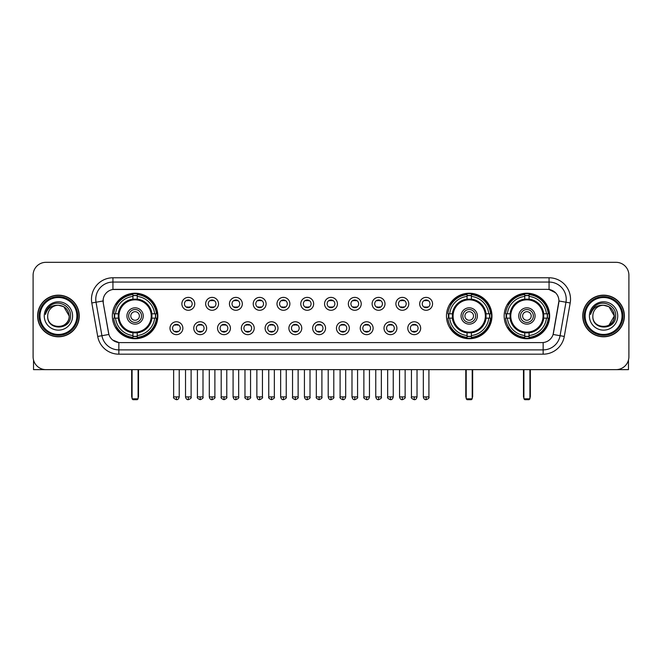 <?xml version="1.0" encoding="UTF-8"?>
<svg xmlns="http://www.w3.org/2000/svg" width="662" height="662" viewBox="0 0 662 662"><rect width="100%" height="100%" fill="white"/><g stroke="black" fill="none" stroke-linecap="round" stroke-linejoin="round"><path stroke-width="0.99" d="M446.469 315.973A22.748 22.748 0 0 0 469.217 338.729A22.748 22.748 0 0 0 491.965 315.973A22.748 22.748 0 0 0 469.217 293.225A22.748 22.748 0 0 0 446.469 315.973M504.163 315.973A22.748 22.748 0 0 0 526.911 338.729A22.748 22.748 0 0 0 549.659 315.973A22.748 22.748 0 0 0 526.911 293.225A22.748 22.748 0 0 0 504.163 315.973M112.341 315.973A22.748 22.748 0 0 0 135.089 338.729A22.748 22.748 0 0 0 157.837 315.973A22.748 22.748 0 0 0 135.089 293.225A22.748 22.748 0 0 0 112.341 315.973M182.869 328.211A6.438 6.438 0 0 1 176.423 334.649A6.438 6.438 0 0 1 169.985 328.211A6.438 6.438 0 0 1 176.423 321.773A6.438 6.438 0 0 1 182.869 328.211M172.567 328.211A3.864 3.864 0 0 0 176.423 332.076A3.864 3.864 0 0 0 180.287 328.211A3.864 3.864 0 0 0 176.423 324.347A3.864 3.864 0 0 0 172.567 328.211M206.643 328.211A6.438 6.438 0 0 1 200.205 334.649A6.438 6.438 0 0 1 193.767 328.211A6.438 6.438 0 0 1 200.205 321.773A6.438 6.438 0 0 1 206.643 328.211M196.341 328.211A3.864 3.864 0 0 0 200.205 332.076A3.864 3.864 0 0 0 204.07 328.211A3.864 3.864 0 0 0 200.205 324.347A3.864 3.864 0 0 0 196.341 328.211M230.426 328.211A6.438 6.438 0 0 1 223.988 334.649A6.438 6.438 0 0 1 217.55 328.211A6.438 6.438 0 0 1 223.988 321.773A6.438 6.438 0 0 1 230.426 328.211M220.123 328.211A3.864 3.864 0 0 0 223.988 332.076A3.864 3.864 0 0 0 227.852 328.211A3.864 3.864 0 0 0 223.988 324.347A3.864 3.864 0 0 0 220.123 328.211M254.208 328.211A6.438 6.438 0 0 1 247.77 334.649A6.438 6.438 0 0 1 241.332 328.211A6.438 6.438 0 0 1 247.77 321.773A6.438 6.438 0 0 1 254.208 328.211M243.906 328.211A3.864 3.864 0 0 0 247.77 332.076A3.864 3.864 0 0 0 251.634 328.211A3.864 3.864 0 0 0 247.77 324.347A3.864 3.864 0 0 0 243.906 328.211M277.99 328.211A6.438 6.438 0 0 1 271.552 334.649A6.438 6.438 0 0 1 265.106 328.211A6.438 6.438 0 0 1 271.552 321.773A6.438 6.438 0 0 1 277.99 328.211M267.688 328.211A3.864 3.864 0 0 0 271.552 332.076A3.864 3.864 0 0 0 275.409 328.211A3.864 3.864 0 0 0 271.552 324.347A3.864 3.864 0 0 0 267.688 328.211M301.764 328.211A6.438 6.438 0 0 1 295.326 334.649A6.438 6.438 0 0 1 288.889 328.211A6.438 6.438 0 0 1 295.326 321.773A6.438 6.438 0 0 1 301.764 328.211M291.462 328.211A3.864 3.864 0 0 0 295.326 332.076A3.864 3.864 0 0 0 299.191 328.211A3.864 3.864 0 0 0 295.326 324.347A3.864 3.864 0 0 0 291.462 328.211M325.547 328.211A6.438 6.438 0 0 1 319.109 334.649A6.438 6.438 0 0 1 312.671 328.211A6.438 6.438 0 0 1 319.109 321.773A6.438 6.438 0 0 1 325.547 328.211M315.244 328.211A3.864 3.864 0 0 0 319.109 332.076A3.864 3.864 0 0 0 322.973 328.211A3.864 3.864 0 0 0 319.109 324.347A3.864 3.864 0 0 0 315.244 328.211M349.329 328.211A6.438 6.438 0 0 1 342.891 334.649A6.438 6.438 0 0 1 336.453 328.211A6.438 6.438 0 0 1 342.891 321.773A6.438 6.438 0 0 1 349.329 328.211M339.027 328.211A3.864 3.864 0 0 0 342.891 332.076A3.864 3.864 0 0 0 346.756 328.211A3.864 3.864 0 0 0 342.891 324.347A3.864 3.864 0 0 0 339.027 328.211M373.111 328.211A6.438 6.438 0 0 1 366.674 334.649A6.438 6.438 0 0 1 360.236 328.211A6.438 6.438 0 0 1 366.674 321.773A6.438 6.438 0 0 1 373.111 328.211M362.809 328.211A3.864 3.864 0 0 0 366.674 332.076A3.864 3.864 0 0 0 370.538 328.211A3.864 3.864 0 0 0 366.674 324.347A3.864 3.864 0 0 0 362.809 328.211M396.894 328.211A6.438 6.438 0 0 1 390.448 334.649A6.438 6.438 0 0 1 384.01 328.211A6.438 6.438 0 0 1 390.448 321.773A6.438 6.438 0 0 1 396.894 328.211M386.591 328.211A3.864 3.864 0 0 0 390.448 332.076A3.864 3.864 0 0 0 394.312 328.211A3.864 3.864 0 0 0 390.448 324.347A3.864 3.864 0 0 0 386.591 328.211M420.668 328.211A6.438 6.438 0 0 1 414.23 334.649A6.438 6.438 0 0 1 407.792 328.211A6.438 6.438 0 0 1 414.23 321.773A6.438 6.438 0 0 1 420.668 328.211M410.366 328.211A3.864 3.864 0 0 0 414.23 332.076A3.864 3.864 0 0 0 418.094 328.211A3.864 3.864 0 0 0 414.23 324.347A3.864 3.864 0 0 0 410.366 328.211M194.752 303.825A6.438 6.438 0 0 1 188.314 310.271A6.438 6.438 0 0 1 181.876 303.825A6.438 6.438 0 0 1 188.314 297.387A6.438 6.438 0 0 1 194.752 303.825M184.45 303.825A3.864 3.864 0 0 0 188.314 307.689A3.864 3.864 0 0 0 192.179 303.825A3.864 3.864 0 0 0 188.314 299.969A3.864 3.864 0 0 0 184.45 303.825M218.534 303.825A6.438 6.438 0 0 1 212.097 310.271A6.438 6.438 0 0 1 205.659 303.825A6.438 6.438 0 0 1 212.097 297.387A6.438 6.438 0 0 1 218.534 303.825M208.232 303.825A3.864 3.864 0 0 0 212.097 307.689A3.864 3.864 0 0 0 215.961 303.825A3.864 3.864 0 0 0 212.097 299.969A3.864 3.864 0 0 0 208.232 303.825M242.317 303.825A6.438 6.438 0 0 1 235.879 310.271A6.438 6.438 0 0 1 229.441 303.825A6.438 6.438 0 0 1 235.879 297.387A6.438 6.438 0 0 1 242.317 303.825M232.014 303.825A3.864 3.864 0 0 0 235.879 307.689A3.864 3.864 0 0 0 239.743 303.825A3.864 3.864 0 0 0 235.879 299.969A3.864 3.864 0 0 0 232.014 303.825M266.099 303.825A6.438 6.438 0 0 1 259.661 310.271A6.438 6.438 0 0 1 253.223 303.825A6.438 6.438 0 0 1 259.661 297.387A6.438 6.438 0 0 1 266.099 303.825M255.797 303.825A3.864 3.864 0 0 0 259.661 307.689A3.864 3.864 0 0 0 263.526 303.825A3.864 3.864 0 0 0 259.661 299.969A3.864 3.864 0 0 0 255.797 303.825M289.882 303.825A6.438 6.438 0 0 1 283.435 310.271A6.438 6.438 0 0 1 276.997 303.825A6.438 6.438 0 0 1 283.435 297.387A6.438 6.438 0 0 1 289.882 303.825M279.579 303.825A3.864 3.864 0 0 0 283.435 307.689A3.864 3.864 0 0 0 287.3 303.825A3.864 3.864 0 0 0 283.435 299.969A3.864 3.864 0 0 0 279.579 303.825M313.656 303.825A6.438 6.438 0 0 1 307.218 310.271A6.438 6.438 0 0 1 300.78 303.825A6.438 6.438 0 0 1 307.218 297.387A6.438 6.438 0 0 1 313.656 303.825M303.353 303.825A3.864 3.864 0 0 0 307.218 307.689A3.864 3.864 0 0 0 311.082 303.825A3.864 3.864 0 0 0 307.218 299.969A3.864 3.864 0 0 0 303.353 303.825M337.438 303.825A6.438 6.438 0 0 1 331 310.271A6.438 6.438 0 0 1 324.562 303.825A6.438 6.438 0 0 1 331 297.387A6.438 6.438 0 0 1 337.438 303.825M327.136 303.825A3.864 3.864 0 0 0 331 307.689A3.864 3.864 0 0 0 334.864 303.825A3.864 3.864 0 0 0 331 299.969A3.864 3.864 0 0 0 327.136 303.825M361.22 303.825A6.438 6.438 0 0 1 354.782 310.271A6.438 6.438 0 0 1 348.344 303.825A6.438 6.438 0 0 1 354.782 297.387A6.438 6.438 0 0 1 361.22 303.825M350.918 303.825A3.864 3.864 0 0 0 354.782 307.689A3.864 3.864 0 0 0 358.647 303.825A3.864 3.864 0 0 0 354.782 299.969A3.864 3.864 0 0 0 350.918 303.825M385.003 303.825A6.438 6.438 0 0 1 378.565 310.271A6.438 6.438 0 0 1 372.118 303.825A6.438 6.438 0 0 1 378.565 297.387A6.438 6.438 0 0 1 385.003 303.825M374.7 303.825A3.864 3.864 0 0 0 378.565 307.689A3.864 3.864 0 0 0 382.421 303.825A3.864 3.864 0 0 0 378.565 299.969A3.864 3.864 0 0 0 374.7 303.825M408.777 303.825A6.438 6.438 0 0 1 402.339 310.271A6.438 6.438 0 0 1 395.901 303.825A6.438 6.438 0 0 1 402.339 297.387A6.438 6.438 0 0 1 408.777 303.825M398.474 303.825A3.864 3.864 0 0 0 402.339 307.689A3.864 3.864 0 0 0 406.203 303.825A3.864 3.864 0 0 0 402.339 299.969A3.864 3.864 0 0 0 398.474 303.825M432.559 303.825A6.438 6.438 0 0 1 426.121 310.271A6.438 6.438 0 0 1 419.683 303.825A6.438 6.438 0 0 1 426.121 297.387A6.438 6.438 0 0 1 432.559 303.825M422.257 303.825A3.864 3.864 0 0 0 426.121 307.689A3.864 3.864 0 0 0 429.986 303.825A3.864 3.864 0 0 0 426.121 299.969A3.864 3.864 0 0 0 422.257 303.825M97.711 336.445L91.803 302.964A21.465 21.465 0 0 1 112.937 277.775L549.063 277.775A21.465 21.465 0 0 1 570.197 302.964L564.289 336.445A21.465 21.465 0 0 1 543.154 354.178L118.846 354.178A21.465 21.465 0 0 1 97.711 336.445L101.931 335.7L96.031 302.22A17.171 17.171 0 0 1 112.937 282.062L549.063 282.062A17.171 17.171 0 0 1 565.969 302.22L560.069 335.7A17.171 17.171 0 0 1 543.154 349.884L118.846 349.884A17.171 17.171 0 0 1 101.931 335.7L108.899 334.467L103.247 302.964A11.593 11.593 0 0 1 114.658 289.36L547.342 289.36A11.593 11.593 0 0 1 558.753 302.964L553.457 333.011A11.593 11.593 0 0 1 542.046 342.593L119.954 342.593A11.593 11.593 0 0 1 108.543 333.011L103.247 302.964L103.198 299.232M114.385 318.124A20.82 20.82 0 0 1 114.385 313.829M506.198 318.124A20.82 20.82 0 0 1 506.198 313.829M448.513 318.124A20.82 20.82 0 0 1 448.513 313.829M37.61 315.973A20.82 20.82 0 0 0 58.43 336.793A20.82 20.82 0 0 0 79.241 315.973A20.82 20.82 0 0 0 58.43 295.161A20.82 20.82 0 0 0 37.61 315.973M582.759 315.973A20.82 20.82 0 0 0 603.57 336.793A20.82 20.82 0 0 0 624.39 315.973A20.82 20.82 0 0 0 603.57 295.161A20.82 20.82 0 0 0 582.759 315.973M112.937 277.775L112.937 289.493L547.342 289.36L549.063 289.493L555.534 292.753M542.046 342.593L119.954 342.593M118.846 354.178L118.846 342.535L112.656 340.003M570.197 302.964L558.935 300.978L553.101 334.467L564.289 336.445M628.9 275.193A12.876 12.876 0 0 0 616.024 262.317L45.976 262.317A12.876 12.876 0 0 0 33.1 275.193L33.1 356.752A12.876 12.876 0 0 0 45.976 369.636L616.024 369.636A12.876 12.876 0 0 0 628.9 356.752L628.9 275.193L628.9 356.752M33.1 275.193L33.1 356.752M616.024 262.317L45.976 262.317M45.976 369.636L616.024 369.636M33.53 360.054L33.53 369.636L83.321 369.636M76.883 315.973A18.462 18.462 0 0 0 58.43 297.519A18.462 18.462 0 0 0 39.968 315.973A18.462 18.462 0 0 0 58.43 334.434A18.462 18.462 0 0 0 76.883 315.973M77.744 315.973A19.314 19.314 0 0 0 58.43 296.659A19.314 19.314 0 0 0 39.108 315.973A19.314 19.314 0 0 0 58.43 335.295A19.314 19.314 0 0 0 77.744 315.973M79.026 315.973A20.605 20.605 0 0 0 58.43 295.376A20.605 20.605 0 0 0 37.825 315.973A20.605 20.605 0 0 0 58.43 336.577A20.605 20.605 0 0 0 79.026 315.973M69.154 315.973C68.517 309.46 64.942 305.877 58.43 305.248L63.792 306.68L69.154 315.973L63.792 306.68L58.43 305.248L63.792 306.68L69.154 315.973L63.792 306.68L58.43 305.248L63.792 306.68L69.154 315.973C69.816 329.817 47.035 329.817 47.697 315.973C46.737 330.868 71.016 330.537 70.511 315.973C71.306 305.753 57.917 299.257 50.196 305.844C47.507 308.095 45.926 310.95 45.463 314.417C47.49 308.02 51.81 304.967 58.43 305.248L63.792 306.68L69.154 315.973C69.816 329.817 47.035 329.817 47.697 315.973C47.035 329.817 69.816 329.817 69.154 315.973C69.816 329.817 47.035 329.817 47.697 315.973C47.035 329.817 69.816 329.817 69.154 315.973C69.816 329.817 47.035 329.817 47.697 315.973C47.035 329.817 69.816 329.817 69.154 315.973C69.816 329.817 47.035 329.817 47.697 315.973C47.035 329.817 69.816 329.817 69.154 315.973C69.816 329.817 47.035 329.817 47.697 315.973C47.035 329.817 69.816 329.817 69.154 315.973C69.816 329.817 47.035 329.817 47.697 315.973C47.035 329.817 69.816 329.817 69.154 315.973C69.816 329.817 47.035 329.817 47.697 315.973A10.733 10.733 0 0 1 58.43 305.248L63.792 306.68L69.154 315.973C69.584 324.306 58.877 329.841 52.339 324.819M44.263 315.973A14.167 14.167 0 0 0 58.43 330.139A14.167 14.167 0 0 0 72.588 315.973A14.167 14.167 0 0 0 58.43 301.814A14.167 14.167 0 0 0 44.263 315.973M50.196 305.844L47.027 309.609M46.837 309.973L47.118 309.452L46.837 309.973M151.78 318.124A16.823 16.823 0 0 0 137.233 299.29L137.233 299.29A16.823 16.823 0 0 0 118.399 318.124A16.823 16.823 0 0 0 151.78 318.124L151.78 318.124A16.823 16.823 0 0 1 137.233 332.663L137.233 335.518A19.661 19.661 0 0 0 154.635 318.124L156.447 318.124A21.465 21.465 0 0 1 137.233 337.33L137.233 335.518M114.816 318.124A20.39 20.39 0 0 1 114.816 313.829M137.233 295.699A20.39 20.39 0 0 0 132.946 295.699M155.363 313.829A20.39 20.39 0 0 1 155.363 318.124M154.635 313.829L156.447 313.829A21.465 21.465 0 0 0 137.233 294.623L137.233 299.083A17.03 17.03 0 0 1 151.979 313.829L154.635 313.829A19.661 19.661 0 0 0 137.233 296.435M115.544 318.124L113.732 318.124A21.465 21.465 0 0 0 132.946 337.33L132.946 332.87A17.03 17.03 0 0 1 118.2 318.124L115.544 318.124A19.661 19.661 0 0 0 132.946 335.518M154.635 318.124L151.979 318.124A17.03 17.03 0 0 1 137.233 332.87L137.233 332.663M118.399 318.124L118.399 318.124A16.823 16.823 0 0 0 132.946 332.663M137.233 336.255A20.39 20.39 0 0 1 132.946 336.255M132.946 296.435L132.946 294.623A21.465 21.465 0 0 0 113.732 313.829L118.2 313.829A17.03 17.03 0 0 1 132.946 299.083L132.946 296.435A19.661 19.661 0 0 0 115.544 313.829M151.234 315.973A16.136 16.136 0 0 1 135.089 332.117A16.136 16.136 0 0 1 118.953 315.973A16.136 16.136 0 0 1 135.089 299.836A16.136 16.136 0 0 1 151.234 315.973M143.249 315.973A8.159 8.159 0 0 0 135.089 307.822A8.159 8.159 0 0 0 126.93 315.973A8.159 8.159 0 0 0 135.089 324.132A8.159 8.159 0 0 0 143.249 315.973M141.527 315.973A6.438 6.438 0 0 0 135.089 309.535A6.438 6.438 0 0 0 128.651 315.973A6.438 6.438 0 0 0 135.089 322.419A6.438 6.438 0 0 0 141.527 315.973M139.384 315.973A4.295 4.295 0 0 1 135.089 320.267A4.295 4.295 0 0 1 130.795 315.973A4.295 4.295 0 0 1 135.089 311.686A4.295 4.295 0 0 1 139.384 315.973A4.295 4.295 0 0 1 135.089 320.267A4.295 4.295 0 0 1 130.795 315.973A4.295 4.295 0 0 1 135.089 311.686A4.295 4.295 0 0 1 139.384 315.973M117.025 304.388L116.015 304.388A22.318 22.318 0 0 1 157.407 315.973A22.318 22.318 0 0 1 116.015 327.566L117.025 327.566M132.086 369.636L132.086 398.822L138.093 398.822L138.093 369.636M132.086 398.822L132.946 399.683L137.233 399.683L138.093 398.822M485.908 318.124A16.823 16.823 0 0 0 471.369 299.29L471.369 299.29A16.823 16.823 0 0 0 452.527 318.124A16.823 16.823 0 0 0 485.908 318.124L485.908 318.124A16.823 16.823 0 0 1 471.369 332.663L471.369 335.518A19.661 19.661 0 0 0 488.763 318.124L490.575 318.124A21.465 21.465 0 0 1 471.369 337.33L471.369 335.518M448.944 318.124A20.39 20.39 0 0 1 448.944 313.829M471.369 295.699A20.39 20.39 0 0 0 467.074 295.699M489.491 313.829A20.39 20.39 0 0 1 489.491 318.124M488.763 313.829L490.575 313.829A21.465 21.465 0 0 0 471.369 294.623L471.369 299.083A17.03 17.03 0 0 1 486.107 313.829L488.763 313.829A19.661 19.661 0 0 0 471.369 296.435M449.68 318.124L447.868 318.124A21.465 21.465 0 0 0 467.074 337.33L467.074 332.87A17.03 17.03 0 0 1 452.328 318.124L449.68 318.124A19.661 19.661 0 0 0 467.074 335.518M488.763 318.124L486.107 318.124A17.03 17.03 0 0 1 471.369 332.87L471.369 332.663M452.527 318.124L452.527 318.124A16.823 16.823 0 0 0 467.074 332.663M471.369 336.255A20.39 20.39 0 0 1 467.074 336.255M467.074 296.435L467.074 294.623A21.465 21.465 0 0 0 447.868 313.829L452.328 313.829A17.03 17.03 0 0 1 467.074 299.083L467.074 296.435A19.661 19.661 0 0 0 449.68 313.829M485.362 315.973A16.136 16.136 0 0 1 469.217 332.117A16.136 16.136 0 0 1 453.081 315.973A16.136 16.136 0 0 1 469.217 299.836A16.136 16.136 0 0 1 485.362 315.973M477.376 315.973A8.159 8.159 0 0 0 469.217 307.822A8.159 8.159 0 0 0 461.066 315.973A8.159 8.159 0 0 0 469.217 324.132A8.159 8.159 0 0 0 477.376 315.973M475.655 315.973A6.438 6.438 0 0 0 469.217 309.535A6.438 6.438 0 0 0 462.779 315.973A6.438 6.438 0 0 0 469.217 322.419A6.438 6.438 0 0 0 475.655 315.973M473.512 315.973A4.295 4.295 0 0 1 469.217 320.267A4.295 4.295 0 0 1 464.923 315.973A4.295 4.295 0 0 1 469.217 311.686A4.295 4.295 0 0 1 473.512 315.973M451.153 304.388L450.143 304.388A22.318 22.318 0 0 1 491.543 315.973A22.318 22.318 0 0 1 450.143 327.566L451.153 327.566M466.214 369.636L466.214 398.822L472.221 398.822L472.221 369.636M466.214 398.822L467.074 399.683L471.369 399.683L472.221 398.822M543.601 318.124A16.823 16.823 0 0 0 529.054 299.29L529.054 299.29A16.823 16.823 0 0 0 510.22 318.124A16.823 16.823 0 0 0 543.601 318.124L543.601 318.124A16.823 16.823 0 0 1 529.054 332.663L529.054 335.518A19.661 19.661 0 0 0 546.456 318.124L548.268 318.124A21.465 21.465 0 0 1 529.054 337.33L529.054 335.518M506.637 318.124A20.39 20.39 0 0 1 506.637 313.829M529.054 295.699A20.39 20.39 0 0 0 524.767 295.699M547.184 313.829A20.39 20.39 0 0 1 547.184 318.124M546.456 313.829L548.268 313.829A21.465 21.465 0 0 0 529.054 294.623L529.054 299.083A17.03 17.03 0 0 1 543.8 313.829L546.456 313.829A19.661 19.661 0 0 0 529.054 296.435M507.365 318.124L505.553 318.124A21.465 21.465 0 0 0 524.767 337.33L524.767 332.87A17.03 17.03 0 0 1 510.021 318.124L507.365 318.124A19.661 19.661 0 0 0 524.767 335.518M546.456 318.124L543.8 318.124A17.03 17.03 0 0 1 529.054 332.87L529.054 332.663M510.22 318.124L510.22 318.124A16.823 16.823 0 0 0 524.767 332.663M529.054 336.255A20.39 20.39 0 0 1 524.767 336.255M524.767 296.435L524.767 294.623A21.465 21.465 0 0 0 505.553 313.829L510.021 313.829A17.03 17.03 0 0 1 524.767 299.083L524.767 296.435A19.661 19.661 0 0 0 507.365 313.829M543.047 315.973A16.136 16.136 0 0 1 526.911 332.117A16.136 16.136 0 0 1 510.766 315.973A16.136 16.136 0 0 1 526.911 299.836A16.136 16.136 0 0 1 543.047 315.973M535.07 315.973A8.159 8.159 0 0 0 526.911 307.822A8.159 8.159 0 0 0 518.751 315.973A8.159 8.159 0 0 0 526.911 324.132A8.159 8.159 0 0 0 535.07 315.973M533.349 315.973A6.438 6.438 0 0 0 526.911 309.535A6.438 6.438 0 0 0 520.473 315.973A6.438 6.438 0 0 0 526.911 322.419A6.438 6.438 0 0 0 533.349 315.973M531.205 315.973A4.295 4.295 0 0 1 526.911 320.267A4.295 4.295 0 0 1 522.616 315.973A4.295 4.295 0 0 1 526.911 311.686A4.295 4.295 0 0 1 531.205 315.973M508.846 304.388L507.837 304.388A22.318 22.318 0 0 1 549.228 315.973A22.318 22.318 0 0 1 507.837 327.566L508.846 327.566M523.907 369.636L523.907 398.822L529.914 398.822L529.914 369.636M523.907 398.822L524.767 399.683L529.054 399.683L529.914 398.822M187.032 307.474L187.032 306.862A3.293 3.293 0 0 0 189.605 306.862L189.605 307.474M189.605 300.184L189.605 300.796A3.293 3.293 0 0 0 187.032 300.796L187.032 300.184M210.814 307.474L210.814 306.862A3.293 3.293 0 0 0 213.387 306.862L213.387 307.474M213.387 300.184L213.387 300.796A3.293 3.293 0 0 0 210.814 300.796L210.814 300.184M234.588 307.474L234.588 306.862A3.293 3.293 0 0 0 237.17 306.862L237.17 307.474M237.17 300.184L237.17 300.796A3.293 3.293 0 0 0 234.588 300.796L234.588 300.184M258.37 307.474L258.37 306.862A3.293 3.293 0 0 0 260.944 306.862L260.944 307.474M260.944 300.184L260.944 300.796A3.293 3.293 0 0 0 258.37 300.796L258.37 300.184M282.153 307.474L282.153 306.862A3.293 3.293 0 0 0 284.726 306.862L284.726 307.474M284.726 300.184L284.726 300.796A3.293 3.293 0 0 0 282.153 300.796L282.153 300.184M305.935 307.474L305.935 306.862A3.293 3.293 0 0 0 308.509 306.862L308.509 307.474M308.509 300.184L308.509 300.796A3.293 3.293 0 0 0 305.935 300.796L305.935 300.184M329.709 307.474L329.709 306.862A3.293 3.293 0 0 0 332.291 306.862L332.291 307.474M332.291 300.184L332.291 300.796A3.293 3.293 0 0 0 329.709 300.796L329.709 300.184M353.491 307.474L353.491 306.862A3.293 3.293 0 0 0 356.065 306.862L356.065 307.474M356.065 300.184L356.065 300.796A3.293 3.293 0 0 0 353.491 300.796L353.491 300.184M377.274 307.474L377.274 306.862A3.293 3.293 0 0 0 379.847 306.862L379.847 307.474M379.847 300.184L379.847 300.796A3.293 3.293 0 0 0 377.274 300.796L377.274 300.184M401.056 307.474L401.056 306.862A3.293 3.293 0 0 0 403.63 306.862L403.63 307.474M403.63 300.184L403.63 300.796A3.293 3.293 0 0 0 401.056 300.796L401.056 300.184M424.83 307.474L424.83 306.862A3.293 3.293 0 0 0 427.412 306.862L427.412 307.474M427.412 300.184L427.412 300.796A3.293 3.293 0 0 0 424.83 300.796L424.83 300.184M175.14 331.852L175.14 331.24A3.293 3.293 0 0 0 177.714 331.24L177.714 331.852M177.714 324.57L177.714 325.183A3.293 3.293 0 0 0 175.14 325.183L175.14 324.57M198.923 331.852L198.923 331.24A3.293 3.293 0 0 0 201.496 331.24L201.496 331.852M201.496 324.57L201.496 325.183A3.293 3.293 0 0 0 198.923 325.183L198.923 324.57M222.697 331.852L222.697 331.24A3.293 3.293 0 0 0 225.279 331.24L225.279 331.852M225.279 324.57L225.279 325.183A3.293 3.293 0 0 0 222.697 325.183L222.697 324.57M246.479 331.852L246.479 331.24A3.293 3.293 0 0 0 249.053 331.24L249.053 331.852M249.053 324.57L249.053 325.183A3.293 3.293 0 0 0 246.479 325.183L246.479 324.57M270.262 331.852L270.262 331.24A3.293 3.293 0 0 0 272.835 331.24L272.835 331.852M272.835 324.57L272.835 325.183A3.293 3.293 0 0 0 270.262 325.183L270.262 324.57M294.044 331.852L294.044 331.24A3.293 3.293 0 0 0 296.617 331.24L296.617 331.852M296.617 324.57L296.617 325.183A3.293 3.293 0 0 0 294.044 325.183L294.044 324.57M317.818 331.852L317.818 331.24A3.293 3.293 0 0 0 320.4 331.24L320.4 331.852M320.4 324.57L320.4 325.183A3.293 3.293 0 0 0 317.818 325.183L317.818 324.57M341.6 331.852L341.6 331.24A3.293 3.293 0 0 0 344.182 331.24L344.182 331.852M344.182 324.57L344.182 325.183A3.293 3.293 0 0 0 341.6 325.183L341.6 324.57M365.383 331.852L365.383 331.24A3.293 3.293 0 0 0 367.956 331.24L367.956 331.852M367.956 324.57L367.956 325.183A3.293 3.293 0 0 0 365.383 325.183L365.383 324.57M389.165 331.852L389.165 331.24A3.293 3.293 0 0 0 391.738 331.24L391.738 331.852M391.738 324.57L391.738 325.183A3.293 3.293 0 0 0 389.165 325.183L389.165 324.57M412.947 331.852L412.947 331.24A3.293 3.293 0 0 0 415.521 331.24L415.521 331.852M415.521 324.57L415.521 325.183A3.293 3.293 0 0 0 412.947 325.183L412.947 324.57M628.47 360.054L628.47 369.636L578.679 369.636M622.032 315.973A18.462 18.462 0 0 0 603.57 297.519A18.462 18.462 0 0 0 585.117 315.973A18.462 18.462 0 0 0 603.57 334.434A18.462 18.462 0 0 0 622.032 315.973M622.892 315.973A19.314 19.314 0 0 0 603.57 296.659A19.314 19.314 0 0 0 584.256 315.973A19.314 19.314 0 0 0 603.57 335.295A19.314 19.314 0 0 0 622.892 315.973M624.175 315.973A20.605 20.605 0 0 0 603.57 295.376A20.605 20.605 0 0 0 582.974 315.973A20.605 20.605 0 0 0 603.57 336.577A20.605 20.605 0 0 0 624.175 315.973M613.674 312.34L614.303 315.973L608.941 306.68L603.57 305.248L608.941 306.68L614.303 315.973L608.941 306.68L603.57 305.248L608.941 306.68L614.303 315.973L608.941 306.68L603.57 305.248L608.941 306.68L614.303 315.973C614.965 329.817 592.184 329.817 592.846 315.973C591.886 330.868 616.165 330.537 615.66 315.973C616.454 305.753 603.065 299.257 595.345 305.844C592.656 308.095 591.075 310.95 590.612 314.417C592.639 308.02 596.958 304.967 603.57 305.248L608.941 306.68L614.303 315.973C614.965 329.817 592.184 329.817 592.846 315.973C592.184 329.817 614.965 329.817 614.303 315.973L608.941 325.274L614.303 315.973C614.965 329.817 592.184 329.817 592.846 315.973C592.184 329.817 614.965 329.817 614.303 315.973C614.965 329.817 592.184 329.817 592.846 315.973C592.184 329.817 614.965 329.817 614.303 315.973C614.965 329.817 592.184 329.817 592.846 315.973C592.184 329.817 614.965 329.817 614.303 315.973C614.965 329.817 592.184 329.817 592.846 315.973C592.184 329.817 614.965 329.817 614.303 315.973C614.965 329.817 592.184 329.817 592.846 315.973A10.733 10.733 0 0 1 603.57 305.248L608.941 306.68L614.303 315.973C614.733 324.306 604.025 329.841 597.488 324.819M603.57 305.248C610.091 305.877 613.666 309.46 614.303 315.973M589.412 315.973A14.167 14.167 0 0 0 603.57 330.139A14.167 14.167 0 0 0 617.737 315.973A14.167 14.167 0 0 0 603.57 301.814A14.167 14.167 0 0 0 589.412 315.973M595.345 305.844L592.176 309.609M591.985 309.973L592.267 309.452M549.063 277.775L549.063 289.493M91.803 302.964L96.031 302.22A17.171 17.171 0 0 1 95.767 299.232M96.031 302.22L103.065 300.978M543.154 342.535L543.154 354.178M131.655 369.636L131.655 396.248L132.086 396.248M135.089 320.267A4.295 4.295 0 0 1 130.795 315.973A4.295 4.295 0 0 1 135.089 311.686M138.093 396.248L138.524 396.248L138.524 369.636M132.946 336.445A20.58 20.58 0 0 0 137.233 336.445M155.562 318.124A20.58 20.58 0 0 0 155.562 313.829M137.233 295.509A20.58 20.58 0 0 0 132.946 295.509M465.783 369.636L465.783 396.248L466.214 396.248M469.217 320.267A4.295 4.295 0 0 1 464.923 315.973A4.295 4.295 0 0 1 469.217 311.686M472.221 396.248L472.651 396.248L472.651 369.636M467.074 336.445A20.58 20.58 0 0 0 471.369 336.445M489.69 318.124A20.58 20.58 0 0 0 489.69 313.829M471.369 295.509A20.58 20.58 0 0 0 467.074 295.509M523.476 369.636L523.476 396.248L523.907 396.248M526.911 320.267A4.295 4.295 0 0 1 522.616 315.973A4.295 4.295 0 0 1 526.911 311.686M529.914 396.248L530.345 396.248L530.345 369.636M524.767 336.445A20.58 20.58 0 0 0 529.054 336.445M547.383 318.124A20.58 20.58 0 0 0 547.383 313.829M529.054 295.509A20.58 20.58 0 0 0 524.767 295.509M188.314 396.894L185.525 396.894C186.014 398.88 186.941 399.807 188.314 399.683L188.314 396.894L191.111 396.894L191.111 369.636M212.097 396.894L209.308 396.894C209.796 398.88 210.723 399.807 212.097 399.683L212.097 396.894L214.885 396.894L214.885 369.636M235.879 396.894L233.09 396.894C233.578 398.88 234.505 399.807 235.879 399.683L235.879 396.894L238.668 396.894L238.668 369.636M259.661 396.894L256.864 396.894C257.353 398.88 258.288 399.807 259.661 399.683L259.661 396.894L262.45 396.894L262.45 369.636M283.435 396.894L280.647 396.894C281.135 398.88 282.07 399.807 283.435 399.683L283.435 396.894L286.232 396.894L286.232 369.636M307.218 396.894L304.429 396.894C304.917 398.88 305.844 399.807 307.218 399.683L307.218 396.894L310.006 396.894L310.006 369.636M331 396.894L328.211 396.894C328.7 398.88 329.626 399.807 331 399.683L331 396.894L333.789 396.894L333.789 369.636M354.782 396.894L351.994 396.894C352.474 398.88 353.409 399.807 354.782 399.683L354.782 396.894L357.571 396.894L357.571 369.636M378.565 396.894L375.768 396.894C376.256 398.88 377.191 399.807 378.565 399.683L378.565 396.894L381.353 396.894L381.353 369.636M402.339 396.894L399.55 396.894C400.038 398.88 400.965 399.807 402.339 399.683L402.339 396.894L405.136 396.894L405.136 369.636M426.121 396.894L423.332 396.894C423.821 398.88 424.747 399.807 426.121 399.683L426.121 396.894L428.91 396.894L428.91 369.636M176.423 396.894L173.634 396.894C173.072 397.779 173.998 398.714 176.423 399.683L176.423 396.894L179.22 396.894L179.22 369.636M200.205 396.894L197.417 396.894C196.854 397.779 197.781 398.714 200.205 399.683L200.205 396.894L202.994 396.894L202.994 369.636M223.988 396.894L221.199 396.894C220.628 397.779 221.563 398.714 223.988 399.683L223.988 396.894L226.776 396.894L226.776 369.636M247.77 396.894L244.981 396.894C244.41 397.779 245.345 398.714 247.77 399.683L247.77 396.894L250.559 396.894L250.559 369.636M271.552 396.894L268.755 396.894C268.193 397.779 269.12 398.714 271.552 399.683L271.552 396.894L274.341 396.894L274.341 369.636M295.326 396.894L292.538 396.894C291.975 397.779 292.902 398.714 295.326 399.683L295.326 396.894L298.123 396.894L298.123 369.636M319.109 396.894L316.32 396.894C315.757 397.779 316.684 398.714 319.109 399.683L319.109 396.894L321.897 396.894L321.897 369.636M342.891 396.894L340.103 396.894C339.532 397.779 340.467 398.714 342.891 399.683L342.891 396.894L345.68 396.894L345.68 369.636M366.674 396.894L363.877 396.894C363.314 397.779 364.241 398.714 366.674 399.683L366.674 396.894L369.462 396.894L369.462 369.636M390.448 396.894L387.659 396.894C387.096 397.779 388.023 398.714 390.448 399.683L390.448 396.894L393.245 396.894L393.245 369.636M414.23 396.894L411.441 396.894C410.879 397.779 411.805 398.714 414.23 399.683L414.23 396.894L417.019 396.894L417.019 369.636M131.655 396.248A3.434 3.434 0 0 0 132.086 397.912M138.093 397.912A3.434 3.434 0 0 0 138.524 396.248M465.783 396.248A3.434 3.434 0 0 0 466.214 397.912M472.221 397.912A3.434 3.434 0 0 0 472.651 396.248M523.476 396.248A3.434 3.434 0 0 0 523.907 397.912M529.914 397.912A3.434 3.434 0 0 0 530.345 396.248M185.525 396.894L185.525 369.636M191.111 396.894C191.674 397.779 190.747 398.714 188.314 399.683M209.308 396.894L209.308 369.636M214.885 396.894C215.456 397.779 214.521 398.714 212.097 399.683M233.09 396.894L233.09 369.636M238.668 396.894C239.23 397.779 238.303 398.714 235.879 399.683M256.864 396.894L256.864 369.636M262.45 396.894C263.013 397.779 262.086 398.714 259.661 399.683M280.647 396.894L280.647 369.636M286.232 396.894C286.795 397.779 285.868 398.714 283.435 399.683M304.429 396.894L304.429 369.636M310.006 396.894C310.577 397.779 309.642 398.714 307.218 399.683M328.211 396.894L328.211 369.636M333.789 396.894C334.36 397.779 333.425 398.714 331 399.683M351.994 396.894L351.994 369.636M357.571 396.894C358.134 397.779 357.207 398.714 354.782 399.683M375.768 396.894L375.768 369.636M381.353 396.894C381.916 397.779 380.989 398.714 378.565 399.683M399.55 396.894L399.55 369.636M405.136 396.894C405.698 397.779 404.772 398.714 402.339 399.683M423.332 396.894L423.332 369.636M428.91 396.894C429.481 397.779 428.546 398.714 426.121 399.683M173.634 396.894L173.634 369.636M179.22 396.894C178.732 398.88 177.797 399.807 176.423 399.683M197.417 396.894L197.417 369.636M202.994 396.894C203.565 397.779 202.63 398.714 200.205 399.683M221.199 396.894L221.199 369.636M226.776 396.894C227.347 397.779 226.412 398.714 223.988 399.683M244.981 396.894L244.981 369.636M250.559 396.894C251.121 397.779 250.195 398.714 247.77 399.683M268.755 396.894L268.755 369.636M274.341 396.894C274.904 397.779 273.977 398.714 271.552 399.683M292.538 396.894L292.538 369.636M298.123 396.894C298.686 397.779 297.759 398.714 295.326 399.683M316.32 396.894L316.32 369.636M321.897 396.894C322.468 397.779 321.533 398.714 319.109 399.683M340.103 396.894L340.103 369.636M345.68 396.894C345.192 398.88 344.265 399.807 342.891 399.683M363.877 396.894L363.877 369.636M369.462 396.894C368.974 398.88 368.047 399.807 366.674 399.683M387.659 396.894L387.659 369.636M393.245 396.894C392.756 398.88 391.821 399.807 390.448 399.683M411.441 396.894L411.441 369.636M417.019 396.894C416.539 398.88 415.604 399.807 414.23 399.683"/></g></svg>
